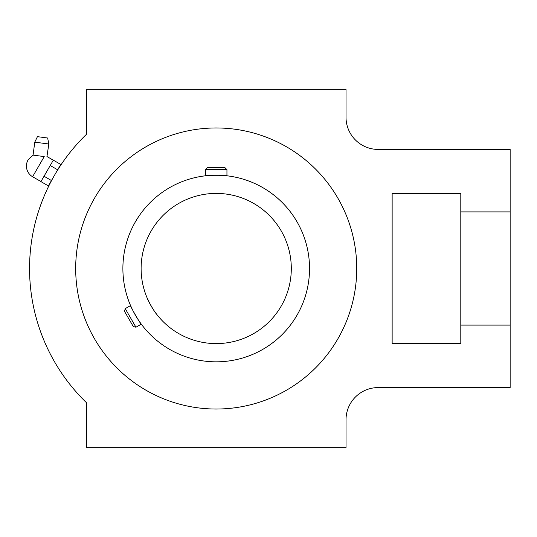 <?xml version="1.0" encoding="UTF-8"?>
<svg xmlns="http://www.w3.org/2000/svg" width="537" height="537" viewBox="0 0 537 537"><rect width="100%" height="100%" fill="white"/><g stroke="black" fill="none" stroke-linecap="round" stroke-linejoin="round"><path stroke-width="0.81" d="M214.438 193.427L212.699 193.488M211.169 193.575L207.134 193.958M207.309 193.938L216.505 193.407M217.66 193.421L223.043 193.716M221.466 193.588L216.216 193.407M141.117 268.5A75.093 75.093 0 0 1 253.759 203.469A75.093 75.093 0 0 1 253.759 333.531A75.093 75.093 0 0 1 141.117 268.5M122.886 268.5A93.331 93.331 0 0 1 262.875 187.675A93.331 93.331 0 0 1 262.875 349.325A93.331 93.331 0 0 1 122.886 268.5M125.228 308.641L124.503 311.339L133.263 326.503L135.955 327.221L125.228 308.641L130.558 305.566C129.645 305.325 141.036 325.053 141.285 324.147L138.204 319.737M226.943 169.632L224.969 167.658L207.457 167.658L205.483 169.632L226.943 169.632L226.943 175.787C227.601 175.116 204.819 175.116 205.483 175.787L207.886 175.545M222.096 175.357L225.184 175.599M226.144 175.7L226.943 175.787M210.356 175.351L210.846 175.324M132.565 309.896L130.558 305.566M156.092 313.494C154.69 312.588 146.44 297.639 147.118 297.907L150.467 304.788M152.991 309.017L153.857 310.346M154.622 311.46L156.2 313.635M356.743 268.5A140.533 140.533 0 0 0 216.216 127.967A140.533 140.533 0 0 0 75.683 268.5A140.533 140.533 0 0 0 216.216 409.033A140.533 140.533 0 0 0 356.743 268.5M510.15 211.9L510.15 149.42L378.202 149.42A32.18 32.18 0 0 1 346.016 117.241L346.016 89.35L86.41 89.35L86.41 134.364A186.661 186.661 0 0 0 86.41 402.636L86.41 447.65L346.016 447.65L346.016 419.759A32.18 32.18 0 0 1 378.202 387.58L510.15 387.58L510.15 325.1L460.8 325.1L460.8 343.593L392.144 343.593L392.144 193.407L460.8 193.407L460.8 211.9L510.15 211.9L510.15 325.1M460.8 211.9L460.8 325.1M48.813 144.003L47.652 138.009L37.442 136.66L34.771 142.151L48.813 144.003L46.934 156.656M34.771 142.151L33.066 155.112L28.085 159.885A12.338 12.338 0 0 0 32.596 176.733L44.235 156.582L33.066 155.112M44.235 156.582C48.068 156.723 48.068 156.723 44.235 156.582M44.034 176.243L51.465 180.533L48.364 185.896L40.933 181.607L50.25 165.47L53.324 160.154L60.755 164.443L57.654 169.806L50.223 165.517M51.465 180.533L57.654 169.806M205.483 175.787L205.483 169.632M141.285 324.147L135.955 327.221M32.596 176.733L40.96 181.56M47.149 156.643L53.297 160.194"/></g></svg>
